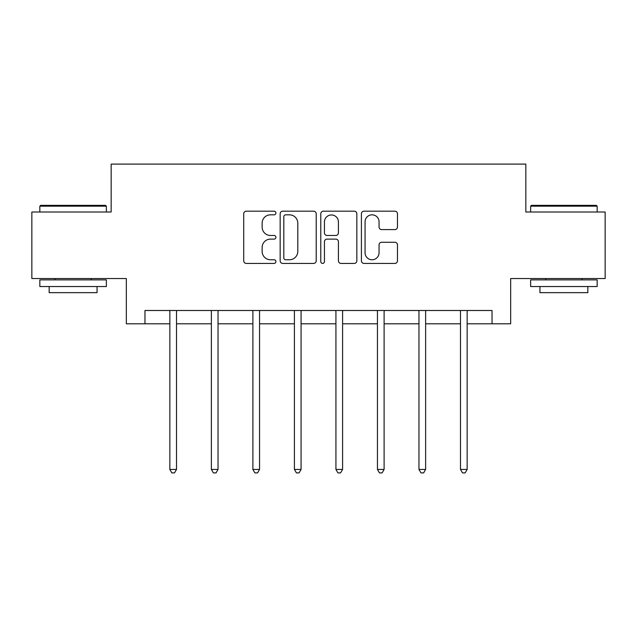 <?xml version="1.0" encoding="UTF-8"?>
<svg xmlns="http://www.w3.org/2000/svg" width="637" height="637" viewBox="0 0 637 637"><rect width="100%" height="100%" fill="white"/><g stroke="black" fill="none" stroke-linecap="round" stroke-linejoin="round"><path stroke-width="0.96" d="M275.917 212.997A1.831 1.831 0 0 0 274.085 211.173L246.328 211.173A2.612 2.612 0 0 0 243.716 213.785L243.716 260.812A2.612 2.612 0 0 0 246.328 263.423L274.085 263.423A1.831 1.831 0 0 0 275.917 261.592A1.831 1.831 0 0 0 274.085 259.761L270.494 259.761A8.361 8.361 0 0 1 262.133 251.4L262.133 247.482A8.361 8.361 0 0 1 270.494 239.122L274.085 239.122A1.831 1.831 0 0 0 275.917 237.298A1.831 1.831 0 0 0 274.085 235.467L270.494 235.467A8.361 8.361 0 0 1 262.133 227.106L262.133 223.189A8.361 8.361 0 0 1 270.494 214.828L274.085 214.828A1.831 1.831 0 0 0 275.917 212.997M394.852 229.591A2.612 2.612 0 0 0 397.464 226.979L397.464 213.785A2.612 2.612 0 0 0 394.852 211.173L364.022 211.173A2.612 2.612 0 0 0 361.41 213.785L361.41 260.812A2.612 2.612 0 0 0 364.022 263.423L394.852 263.423A2.612 2.612 0 0 0 397.464 260.812L397.464 244.871A2.612 2.612 0 0 0 394.852 242.259L381.659 242.259A2.612 2.612 0 0 0 379.047 244.871L379.047 252.778A6.991 6.991 0 0 1 372.056 259.761A6.991 6.991 0 0 1 365.065 252.778L365.065 221.819A6.991 6.991 0 0 1 372.056 214.828A6.991 6.991 0 0 1 379.047 221.819L379.047 226.979A2.612 2.612 0 0 0 381.659 229.591L394.852 229.591M144.965 323.795L144.965 310.49L492.035 310.49L492.035 323.795L510.667 323.795L510.667 278.552L605.15 278.552L605.15 212.01L525.836 212.01L525.836 164.099L111.164 164.099L111.164 212.01L31.85 212.01L31.85 278.552L126.333 278.552L126.333 323.795L169.848 323.795M316.215 213.785A2.612 2.612 0 0 0 313.603 211.173L282.772 211.173A2.612 2.612 0 0 0 280.161 213.785L280.161 260.812A2.612 2.612 0 0 0 282.772 263.423L313.603 263.423A2.612 2.612 0 0 0 316.215 260.812L316.215 213.785M323.397 211.173L354.228 211.173A2.612 2.612 0 0 1 356.839 213.785L356.839 260.812A2.612 2.612 0 0 1 354.228 263.423L341.034 263.423A2.612 2.612 0 0 1 338.422 260.812L338.422 241.734A2.612 2.612 0 0 0 335.81 239.122L327.06 239.122A2.612 2.612 0 0 0 324.44 241.734L324.44 261.592A1.831 1.831 0 0 1 322.617 263.423A1.831 1.831 0 0 1 320.785 261.592L320.785 213.785A2.612 2.612 0 0 1 323.397 211.173M176.505 323.795L211.373 323.795M218.029 323.795L252.889 323.795M259.546 323.795L294.413 323.795M301.07 323.795L335.93 323.795M342.587 323.795L377.454 323.795M384.111 323.795L418.971 323.795M425.627 323.795L460.495 323.795M467.152 323.795L492.035 323.795M285.647 214.828A1.831 1.831 0 0 0 283.815 216.66L283.815 257.937A1.831 1.831 0 0 0 285.647 259.761L289.437 259.761A8.361 8.361 0 0 0 297.798 251.4L297.798 223.189A8.361 8.361 0 0 0 289.437 214.828L285.647 214.828M338.422 221.947A6.991 6.991 0 0 0 331.431 214.956A6.991 6.991 0 0 0 324.44 221.947L324.44 232.855A2.612 2.612 0 0 0 327.06 235.467L335.81 235.467A2.612 2.612 0 0 0 338.422 232.855L338.422 221.947M176.855 310.49L176.696 310.88A2.659 2.659 0 0 0 176.505 311.875L176.505 469.437L169.848 469.437L169.848 311.875A2.659 2.659 0 0 0 169.657 310.88L169.506 310.49M176.505 469.437L174.506 472.901L171.847 472.901L169.848 469.437M40.633 205.361L105.575 205.361L106.371 206.157L39.836 206.157L40.633 205.361M73.104 286.539L39.836 286.539L39.836 279.882L106.371 279.882L106.371 286.539L73.104 286.539M97.055 286.539L97.055 292.654L49.153 292.654L49.153 286.539M531.425 205.361L596.367 205.361L597.164 206.157L530.629 206.157L531.425 205.361M563.896 286.539L530.629 286.539L530.629 279.882L597.164 279.882L597.164 286.539L563.896 286.539M587.847 286.539L587.847 292.654L539.945 292.654L539.945 286.539M218.38 310.49L218.22 310.88A2.659 2.659 0 0 0 218.029 311.875L218.029 469.437L211.373 469.437L211.373 311.875A2.659 2.659 0 0 0 211.181 310.88L211.022 310.49M218.029 469.437L216.031 472.901L213.371 472.901L211.373 469.437M259.896 310.49L259.737 310.88A2.659 2.659 0 0 0 259.546 311.875L259.546 469.437L252.889 469.437L252.889 311.875A2.659 2.659 0 0 0 252.698 310.88L252.547 310.49M259.546 469.437L257.547 472.901L254.888 472.901L252.889 469.437M301.412 310.49L301.261 310.88A2.659 2.659 0 0 0 301.07 311.875L301.07 469.437L294.413 469.437L294.413 311.875A2.659 2.659 0 0 0 294.222 310.88L294.063 310.49M301.07 469.437L299.072 472.901L296.412 472.901L294.413 469.437M342.937 310.49L342.778 310.88A2.659 2.659 0 0 0 342.587 311.875L342.587 469.437L335.93 469.437L335.93 311.875A2.659 2.659 0 0 0 335.739 310.88L335.588 310.49M342.587 469.437L340.588 472.901L337.928 472.901L335.93 469.437M384.453 310.49L384.302 310.88A2.659 2.659 0 0 0 384.111 311.875L384.111 469.437L377.454 469.437L377.454 311.875A2.659 2.659 0 0 0 377.263 310.88L377.104 310.49M384.111 469.437L382.112 472.901L379.453 472.901L377.454 469.437M425.978 310.49L425.819 310.88A2.659 2.659 0 0 0 425.627 311.875L425.627 469.437L418.971 469.437L418.971 311.875A2.659 2.659 0 0 0 418.78 310.88L418.62 310.49M425.627 469.437L423.629 472.901L420.969 472.901L418.971 469.437M467.494 310.49L467.343 310.88A2.659 2.659 0 0 0 467.152 311.875L467.152 469.437L460.495 469.437L460.495 311.875A2.659 2.659 0 0 0 460.304 310.88L460.145 310.49M467.152 469.437L465.153 472.901L462.494 472.901L460.495 469.437M39.836 212.01L39.836 206.157M55.005 279.882L55.005 278.552M91.202 279.882L91.202 278.552M106.371 212.01L106.371 206.157M530.629 212.01L530.629 206.157M545.798 279.882L545.798 278.552M581.995 279.882L581.995 278.552M597.164 212.01L597.164 206.157"/></g></svg>
